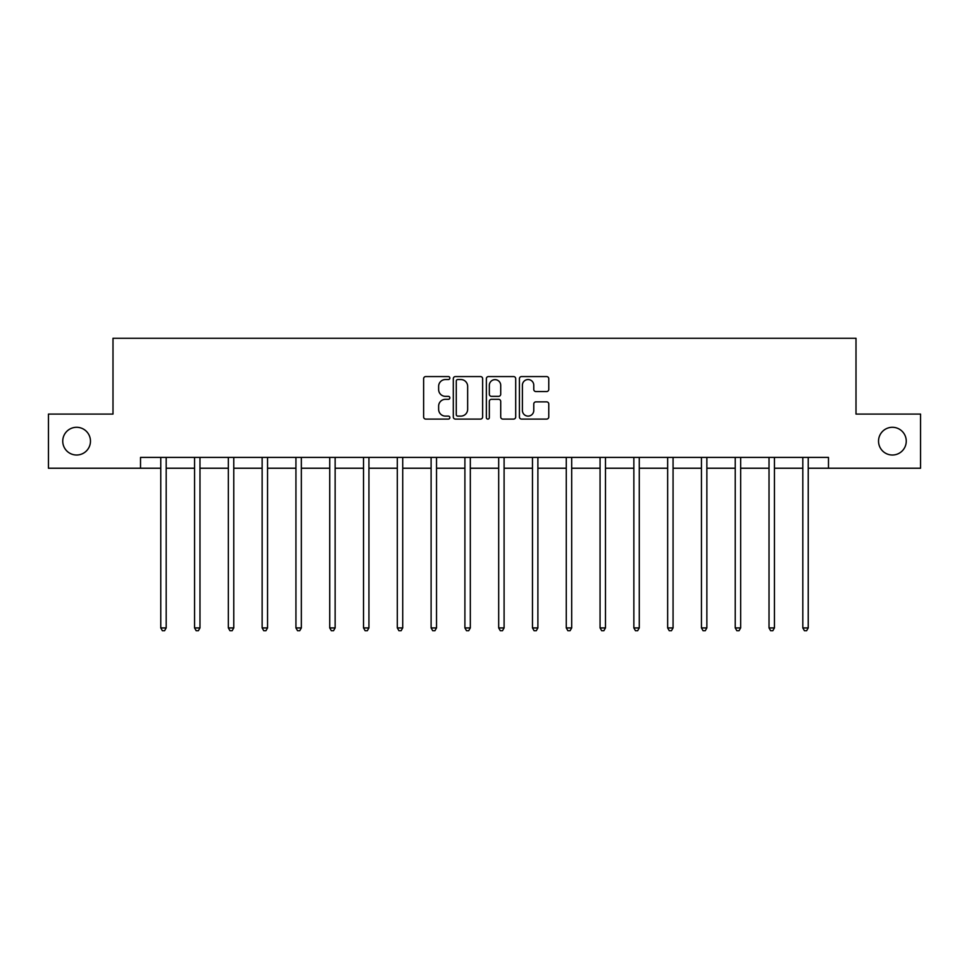 <?xml version="1.0" encoding="UTF-8"?>
<svg xmlns="http://www.w3.org/2000/svg" width="969" height="969" viewBox="0 0 969 969"><rect width="100%" height="100%" fill="white"/><g stroke="black" fill="none" stroke-linecap="round" stroke-linejoin="round"><path stroke-width="1.45" d="M449.846 378.055A1.49 1.49 0 0 0 448.356 376.566L425.766 376.566A2.132 2.132 0 0 0 423.635 378.697L423.635 416.973A2.132 2.132 0 0 0 425.766 419.092L448.356 419.092A1.49 1.49 0 0 0 449.846 417.603A1.49 1.49 0 0 0 448.356 416.113L445.425 416.113A6.807 6.807 0 0 1 438.63 409.318L438.63 406.12A6.807 6.807 0 0 1 445.425 399.325L448.356 399.325A1.49 1.49 0 0 0 449.846 397.835A1.49 1.49 0 0 0 448.356 396.345L445.425 396.345A6.807 6.807 0 0 1 438.63 389.538L438.63 386.352A6.807 6.807 0 0 1 445.425 379.545L448.356 379.545A1.49 1.49 0 0 0 449.846 378.055M878.532 441.149A13.869 13.869 0 0 0 892.388 455.018A13.869 13.869 0 0 0 906.257 441.149A13.869 13.869 0 0 0 892.388 427.293A13.869 13.869 0 0 0 878.532 441.149M62.743 441.149A13.869 13.869 0 0 0 76.612 455.018A13.869 13.869 0 0 0 90.468 441.149A13.869 13.869 0 0 0 76.612 427.293A13.869 13.869 0 0 0 62.743 441.149M546.637 391.561A2.132 2.132 0 0 0 548.769 389.429L548.769 378.697A2.132 2.132 0 0 0 546.637 376.566L521.552 376.566A2.132 2.132 0 0 0 519.42 378.697L519.42 416.973A2.132 2.132 0 0 0 521.552 419.092L546.637 419.092A2.132 2.132 0 0 0 548.769 416.973L548.769 404A2.132 2.132 0 0 0 546.637 401.869L535.905 401.869A2.132 2.132 0 0 0 533.774 404L533.774 410.432A5.693 5.693 0 0 1 528.093 416.113A5.693 5.693 0 0 1 522.4 410.432L522.4 385.238A5.693 5.693 0 0 1 528.093 379.545A5.693 5.693 0 0 1 533.774 385.238L533.774 389.429A2.132 2.132 0 0 0 535.905 391.561L546.637 391.561M140.517 468.233L48.45 468.233L48.45 414.078L112.998 414.078L112.998 338.266L856.002 338.266L856.002 414.078L920.55 414.078L920.55 468.233L828.483 468.233L828.483 457.404L140.517 457.404L140.517 468.233L160.769 468.233M482.635 378.697A2.132 2.132 0 0 0 480.515 376.566L455.418 376.566A2.132 2.132 0 0 0 453.298 378.697L453.298 416.973A2.132 2.132 0 0 0 455.418 419.092L480.515 419.092A2.132 2.132 0 0 0 482.635 416.973L482.635 378.697M488.485 376.566L513.582 376.566A2.132 2.132 0 0 1 515.702 378.697L515.702 416.973A2.132 2.132 0 0 1 513.582 419.092L502.838 419.092A2.132 2.132 0 0 1 500.719 416.973L500.719 401.445A2.132 2.132 0 0 0 498.587 399.325L491.465 399.325A2.132 2.132 0 0 0 489.333 401.445L489.333 417.603A1.49 1.49 0 0 1 487.843 419.092A1.49 1.49 0 0 1 486.365 417.603L486.365 378.697A2.132 2.132 0 0 1 488.485 376.566M166.183 468.233L194.563 468.233M199.977 468.233L228.345 468.233M233.771 468.233L262.139 468.233M267.553 468.233L295.933 468.233M301.347 468.233L329.726 468.233M335.141 468.233L363.52 468.233M368.935 468.233L397.314 468.233M402.729 468.233L431.108 468.233M436.522 468.233L464.902 468.233M470.316 468.233L498.684 468.233M504.098 468.233L532.478 468.233M537.892 468.233L566.271 468.233M571.686 468.233L600.065 468.233M605.48 468.233L633.859 468.233M639.274 468.233L667.653 468.233M673.067 468.233L701.447 468.233M706.861 468.233L735.229 468.233M740.655 468.233L769.023 468.233M774.437 468.233L802.816 468.233M808.231 468.233L828.483 468.233M457.768 379.545A1.49 1.49 0 0 0 456.278 381.035L456.278 414.623A1.49 1.49 0 0 0 457.768 416.113L460.844 416.113A6.807 6.807 0 0 0 467.652 409.318L467.652 386.352A6.807 6.807 0 0 0 460.844 379.545L457.768 379.545M500.719 385.335A5.693 5.693 0 0 0 495.026 379.654A5.693 5.693 0 0 0 489.333 385.335L489.333 394.213A2.132 2.132 0 0 0 491.465 396.345L498.587 396.345A2.132 2.132 0 0 0 500.719 394.213L500.719 385.335M166.462 457.404L166.341 457.719A2.168 2.168 0 0 0 166.183 458.531L166.183 627.924L160.769 627.924L160.769 458.531A2.168 2.168 0 0 0 160.612 457.719L160.479 457.404M166.183 627.924L164.56 630.734L162.392 630.734L160.769 627.924M200.256 457.404L200.135 457.719A2.168 2.168 0 0 0 199.977 458.531L199.977 627.924L194.563 627.924L194.563 458.531A2.168 2.168 0 0 0 194.406 457.719L194.272 457.404M199.977 627.924L198.354 630.734L196.186 630.734L194.563 627.924M234.05 457.404L233.917 457.719A2.168 2.168 0 0 0 233.771 458.531L233.771 627.924L228.345 627.924L228.345 458.531A2.168 2.168 0 0 0 228.2 457.719L228.066 457.404M233.771 627.924L232.136 630.734L229.98 630.734L228.345 627.924M267.844 457.404L267.71 457.719A2.168 2.168 0 0 0 267.553 458.531L267.553 627.924L262.139 627.924L262.139 458.531A2.168 2.168 0 0 0 261.981 457.719L261.86 457.404M267.553 627.924L265.93 630.734L263.762 630.734L262.139 627.924M301.638 457.404L301.504 457.719A2.168 2.168 0 0 0 301.347 458.531L301.347 627.924L295.933 627.924L295.933 458.531A2.168 2.168 0 0 0 295.775 457.719L295.654 457.404M301.347 627.924L299.724 630.734L297.556 630.734L295.933 627.924M335.431 457.404L335.298 457.719A2.168 2.168 0 0 0 335.141 458.531L335.141 627.924L329.726 627.924L329.726 458.531A2.168 2.168 0 0 0 329.569 457.719L329.448 457.404M335.141 627.924L333.518 630.734L331.35 630.734L329.726 627.924M369.225 457.404L369.092 457.719A2.168 2.168 0 0 0 368.935 458.531L368.935 627.924L363.52 627.924L363.52 458.531A2.168 2.168 0 0 0 363.363 457.719L363.23 457.404M368.935 627.924L367.312 630.734L365.143 630.734L363.52 627.924M403.007 457.404L402.886 457.719A2.168 2.168 0 0 0 402.729 458.531L402.729 627.924L397.314 627.924L397.314 458.531A2.168 2.168 0 0 0 397.157 457.719L397.024 457.404M402.729 627.924L401.105 630.734L398.937 630.734L397.314 627.924M436.801 457.404L436.68 457.719A2.168 2.168 0 0 0 436.522 458.531L436.522 627.924L431.108 627.924L431.108 458.531A2.168 2.168 0 0 0 430.951 457.719L430.817 457.404M436.522 627.924L434.899 630.734L432.731 630.734L431.108 627.924M470.595 457.404L470.474 457.719A2.168 2.168 0 0 0 470.316 458.531L470.316 627.924L464.902 627.924L464.902 458.531A2.168 2.168 0 0 0 464.745 457.719L464.611 457.404M470.316 627.924L468.681 630.734L466.525 630.734L464.902 627.924M504.389 457.404L504.255 457.719A2.168 2.168 0 0 0 504.098 458.531L504.098 627.924L498.684 627.924L498.684 458.531A2.168 2.168 0 0 0 498.526 457.719L498.405 457.404M504.098 627.924L502.475 630.734L500.319 630.734L498.684 627.924M538.183 457.404L538.049 457.719A2.168 2.168 0 0 0 537.892 458.531L537.892 627.924L532.478 627.924L532.478 458.531A2.168 2.168 0 0 0 532.32 457.719L532.199 457.404M537.892 627.924L536.269 630.734L534.101 630.734L532.478 627.924M571.976 457.404L571.843 457.719A2.168 2.168 0 0 0 571.686 458.531L571.686 627.924L566.271 627.924L566.271 458.531A2.168 2.168 0 0 0 566.114 457.719L565.993 457.404M571.686 627.924L570.063 630.734L567.895 630.734L566.271 627.924M605.77 457.404L605.637 457.719A2.168 2.168 0 0 0 605.48 458.531L605.48 627.924L600.065 627.924L600.065 458.531A2.168 2.168 0 0 0 599.908 457.719L599.775 457.404M605.48 627.924L603.857 630.734L601.688 630.734L600.065 627.924M639.552 457.404L639.431 457.719A2.168 2.168 0 0 0 639.274 458.531L639.274 627.924L633.859 627.924L633.859 458.531A2.168 2.168 0 0 0 633.702 457.719L633.569 457.404M639.274 627.924L637.65 630.734L635.482 630.734L633.859 627.924M673.346 457.404L673.225 457.719A2.168 2.168 0 0 0 673.067 458.531L673.067 627.924L667.653 627.924L667.653 458.531A2.168 2.168 0 0 0 667.496 457.719L667.362 457.404M673.067 627.924L671.444 630.734L669.276 630.734L667.653 627.924M707.14 457.404L707.019 457.719A2.168 2.168 0 0 0 706.861 458.531L706.861 627.924L701.447 627.924L701.447 458.531A2.168 2.168 0 0 0 701.29 457.719L701.156 457.404M706.861 627.924L705.238 630.734L703.07 630.734L701.447 627.924M740.934 457.404L740.8 457.719A2.168 2.168 0 0 0 740.655 458.531L740.655 627.924L735.229 627.924L735.229 458.531A2.168 2.168 0 0 0 735.083 457.719L734.95 457.404M740.655 627.924L739.02 630.734L736.864 630.734L735.229 627.924M774.728 457.404L774.594 457.719A2.168 2.168 0 0 0 774.437 458.531L774.437 627.924L769.023 627.924L769.023 458.531A2.168 2.168 0 0 0 768.865 457.719L768.744 457.404M774.437 627.924L772.814 630.734L770.646 630.734L769.023 627.924M808.521 457.404L808.388 457.719A2.168 2.168 0 0 0 808.231 458.531L808.231 627.924L802.816 627.924L802.816 458.531A2.168 2.168 0 0 0 802.659 457.719L802.538 457.404M808.231 627.924L806.608 630.734L804.44 630.734L802.816 627.924"/></g></svg>
